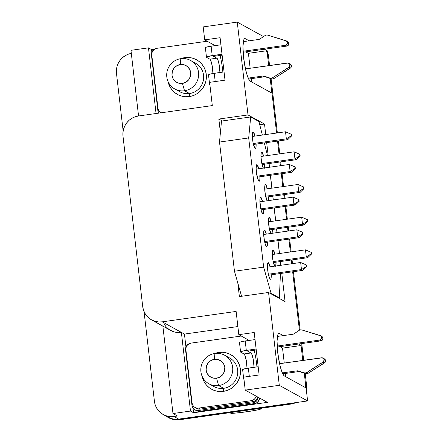 <?xml version="1.0" encoding="UTF-8"?>
<svg xmlns="http://www.w3.org/2000/svg" width="442" height="442" viewBox="0 0 442 442"><rect width="100%" height="100%" fill="white"/><g stroke="black" fill="none" stroke-linecap="round" stroke-linejoin="round"><path stroke-width="0.66" d="M263.349 168.12A8.387 1.525 -98 0 1 261.117 158.971A8.387 1.525 -98 0 1 261.647 152.015A8.387 1.525 -98 0 1 261.857 152.059L261.454 152.12L261.857 152.059A8.387 1.525 -98 0 1 263.57 156.125L261.857 152.059L261.299 152.341L260.924 156.313L261.653 162.634L263.349 168.12M255.393 148.584A8.387 1.525 -98 0 0 256.106 144.103L256.067 146.766L255.736 148.258L255.178 148.54A8.387 1.525 -98 0 1 252.642 139.932A8.387 1.525 -98 0 1 253.051 131.976A8.387 1.525 -98 0 1 253.266 132.025L252.863 132.081L253.266 132.025A8.387 1.525 -98 0 1 254.979 136.086L253.266 132.025L252.708 132.302L252.332 136.28L253.062 142.6L253.73 145.473L255.178 148.54A8.387 1.525 -98 0 0 255.393 148.584L255.371 148.589M267.128 200.795A8.387 1.525 -98 0 1 264.896 191.646A8.387 1.525 -98 0 1 265.427 184.69A8.387 1.525 -98 0 1 265.642 184.734L265.233 184.795L265.642 184.734A8.387 1.525 -98 0 1 267.349 188.8L265.642 184.734L265.078 185.016L264.703 188.994L265.438 195.314L267.128 200.795M262.957 213.939A8.387 1.525 -98 0 0 263.67 209.453L263.631 212.116L263.299 213.613L262.741 213.889A8.387 1.525 -98 0 1 260.2 205.281A8.387 1.525 -98 0 1 260.614 197.331A8.387 1.525 -98 0 1 260.83 197.375L260.421 197.436L260.83 197.375A8.387 1.525 -98 0 1 262.542 201.442L260.83 197.375L260.272 197.657L259.94 199.149L259.89 201.629L261.294 210.828L262.741 213.889A8.387 1.525 -98 0 0 262.957 213.939L262.929 213.945M274.692 266.145A8.387 1.525 -98 0 1 272.46 257.001A8.387 1.525 -98 0 1 272.99 250.039A8.387 1.525 -98 0 1 273.2 250.089L272.797 250.144L273.2 250.089A8.387 1.525 -98 0 1 274.913 254.156L273.2 250.089L272.642 250.371L272.266 254.343L272.996 260.664L274.692 266.145M270.3 279.245A8.387 1.525 -98 0 1 267.764 270.637A8.387 1.525 -98 0 1 268.178 262.681A8.387 1.525 -98 0 1 268.393 262.73L267.985 262.786L268.393 262.73A8.387 1.525 -98 0 1 270.101 266.791L268.393 262.73L267.83 263.007L267.454 266.985L268.183 273.305L268.852 276.184L270.3 279.245A8.387 1.525 -98 0 0 270.515 279.294L270.493 279.294A8.387 1.525 -98 0 0 271.233 274.808L271.189 277.471L270.863 278.963L270.3 279.245M266.736 246.614A8.387 1.525 -98 0 0 267.449 242.133L267.41 244.796L267.078 246.288L266.52 246.57A8.387 1.525 -98 0 1 263.985 237.962A8.387 1.525 -98 0 1 264.393 230.006A8.387 1.525 -98 0 1 264.609 230.05L264.2 230.111L264.609 230.05A8.387 1.525 -98 0 1 266.322 234.116L264.609 230.05L264.051 230.332L263.719 231.829L263.675 234.31L264.404 240.63L265.073 243.503L266.52 246.57A8.387 1.525 -98 0 0 266.736 246.614L266.708 246.619M270.907 233.47A8.387 1.525 -98 0 1 268.675 224.321A8.387 1.525 -98 0 1 269.206 217.365A8.387 1.525 -98 0 1 269.421 217.414L269.012 217.47L269.421 217.414A8.387 1.525 -98 0 1 271.134 221.475L269.421 217.414L268.863 217.691L268.532 219.188L269.217 227.989L270.907 233.47M259.172 181.264A8.387 1.525 -98 0 0 259.89 176.778L259.846 179.441L259.52 180.933L258.957 181.214A8.387 1.525 -98 0 1 256.421 172.607A8.387 1.525 -98 0 1 256.835 164.651A8.387 1.525 -98 0 1 257.051 164.7L256.642 164.755L257.051 164.7A8.387 1.525 -98 0 1 258.758 168.761L257.051 164.7L256.487 164.982L256.111 168.954L257.509 178.154L258.957 181.214A8.387 1.525 -98 0 0 259.172 181.264L259.15 181.264M177.441 90.129A16.293 15.879 -61.1 0 0 189.552 93.527L184.529 90.754A16.293 15.879 118.9 0 1 174.794 88.98A16.293 15.879 118.9 0 1 167.01 71.853A16.293 15.879 118.9 0 1 180.817 58.67L180.259 64.543A9.586 9.337 118.9 0 1 190.684 72.665A9.586 9.337 118.9 0 1 182.441 83.416L184.529 90.754A16.293 15.879 -61.1 0 0 198.535 72.477A16.293 15.879 -61.1 0 0 180.817 58.67A16.293 15.879 118.9 0 1 190.546 60.444A16.293 15.879 118.9 0 1 198.331 77.571A16.293 15.879 118.9 0 1 184.529 90.754L189.552 93.527A16.293 15.879 -61.1 0 0 203.353 80.345A16.293 15.879 -61.1 0 0 195.568 63.217L190.546 60.444M218.635 385.551L216.552 378.214A9.586 9.337 118.9 0 1 206.127 370.092A9.586 9.337 118.9 0 1 214.364 359.34L214.922 353.462A16.293 15.879 -61.1 0 0 200.911 371.744A16.293 15.879 -61.1 0 0 218.635 385.551A16.293 15.879 118.9 0 1 208.906 383.772A16.293 15.879 118.9 0 1 201.121 366.65A16.293 15.879 118.9 0 1 214.922 353.462A16.293 15.879 118.9 0 1 224.652 355.241A16.293 15.879 118.9 0 1 232.437 372.368A16.293 15.879 118.9 0 1 218.635 385.551L223.658 388.325L218.635 385.551A16.293 15.879 -61.1 0 0 232.647 367.274A16.293 15.879 -61.1 0 0 214.922 353.462L214.364 359.34A9.586 9.337 118.9 0 1 224.79 367.462A9.586 9.337 118.9 0 1 216.552 378.214L218.635 385.551M208.906 383.772L213.928 386.546A16.293 15.879 -61.1 0 0 223.658 388.325A16.293 15.879 -61.1 0 0 237.685 373.683A16.293 15.879 -61.1 0 0 227.033 356.86M184.756 57.642L185.043 58.642L184.756 57.642L188.557 57.488L192.298 58.084L195.834 59.416L199.033 61.427L201.767 64.04L203.933 67.151L205.453 70.648L206.259 74.394L206.331 78.245L205.657 82.052L204.27 85.665L202.215 88.953L199.58 91.781L196.458 94.052L192.977 95.665L189.264 96.571A19.768 19.26 118.9 0 1 168.032 81.527L170.087 87.057L172.253 90.174L174.988 92.787L178.187 94.798L181.723 96.124L185.463 96.726L189.264 96.571L189.552 93.527L189.264 96.571A19.768 19.26 118.9 0 0 206.259 74.394A19.768 19.26 118.9 0 0 184.756 57.642A19.768 19.26 118.9 0 0 180.634 58.692L184.756 57.642M223.37 391.369L223.658 388.325L223.37 391.369L227.083 390.463L230.569 388.849L233.685 386.579L236.326 383.75L238.376 380.463L239.768 376.844L240.437 373.042L240.371 369.192L239.558 365.446L238.045 361.948L235.873 358.832L233.138 356.219L229.939 354.213L226.403 352.882L222.669 352.285L218.867 352.44A19.768 19.26 118.9 0 1 240.371 369.192A19.768 19.26 118.9 0 1 223.37 391.369A19.768 19.26 118.9 0 1 202.143 376.319L204.193 381.855L206.364 384.971L209.099 387.584L212.298 389.595L215.834 390.921L219.575 391.524L223.37 391.369M219.149 353.44L218.867 352.44L214.74 353.489A19.768 19.26 118.9 0 1 218.867 352.44L219.149 353.44M286.267 40.841A2.398 2.337 118.9 0 0 285.825 40.658L267.874 35.2A3.597 3.503 118.9 0 0 264.885 35.664L260.089 38.902A3.597 3.503 118.9 0 1 258.592 39.482L243.304 41.636L258.592 39.482A3.597 3.503 -61.1 0 0 260.089 38.902L264.885 35.664A3.597 3.503 118.9 0 1 267.874 35.2L286.532 41.012L287.444 43.123L286.786 44.57L285.377 45.299L286.797 46.084L243.1 52.239L286.797 46.084A2.398 2.337 -61.1 0 0 287.681 41.625L286.267 40.841A2.398 2.337 118.9 0 1 285.377 45.299L243.039 51.266L285.377 45.299L286.797 46.084L288.201 45.355L288.864 43.902L287.946 41.797M320.373 335.638A2.398 2.337 118.9 0 0 319.936 335.456L301.98 329.997A3.597 3.503 118.9 0 0 298.996 330.461L294.201 333.699A3.597 3.503 118.9 0 1 292.703 334.279L277.416 336.434L292.703 334.279A3.597 3.503 -61.1 0 0 294.201 333.699L298.996 330.461A3.597 3.503 118.9 0 1 301.98 329.997L320.638 335.809L321.5 337.113L321.345 338.699L319.489 340.097L320.903 340.876L277.206 347.031L320.903 340.876A2.398 2.337 -61.1 0 0 321.787 336.423L320.373 335.638A2.398 2.337 118.9 0 1 319.489 340.097L277.151 346.058L319.489 340.097L320.903 340.876L322.306 340.147L322.969 338.699L322.052 336.594M284.399 375.987A21.564 3.917 -98 0 1 277.698 352.407L277.046 341.009L278.046 334.24L278.703 333.467L279.488 333.517L283.267 335.605L279.488 333.517L278.438 333.666L279.488 333.517A21.564 3.917 -98 0 0 278.935 333.395L278.935 333.395A21.564 3.917 -98 0 0 277.698 352.407L279.775 364.6L281.626 371.103L283.521 375.12L284.399 375.987L306.107 387.966L307.61 400.944L292.013 403.143L307.61 400.944L306.107 387.966L284.399 375.987M250.288 81.19A21.564 3.917 -98 0 1 243.586 57.615L242.934 46.211L243.94 39.443L244.597 38.675L245.376 38.725L249.161 40.813L245.376 38.725L244.327 38.868L245.376 38.725A21.564 3.917 -98 0 0 244.824 38.603L244.824 38.603A21.564 3.917 -98 0 0 243.586 57.615L245.669 69.803L247.514 76.311L249.415 80.322L250.288 81.19L272.001 93.174L276.615 133.042L272.001 93.174L250.288 81.19M151.534 319.875L170.651 330.423A17.973 17.514 -61.1 0 0 181.38 332.384L190.485 411.066L193.552 412.762L190.485 411.066L172.982 413.53L162.871 326.13L172.982 413.53L190.485 411.066L181.38 332.384L162.269 321.837L236.122 311.433L238.813 334.671L249.2 340.406L238.813 334.671L254.211 332.5L259.123 374.971L243.724 377.137L245.227 390.115L267.404 402.358L193.552 412.762L193.021 408.148L193.552 412.762L267.404 402.358L245.227 390.115L279.294 385.313L307.61 400.944L279.294 385.313L268.554 292.477L285.068 301.593L281.797 273.322L285.068 301.593L268.554 292.477L239.382 296.588L237.813 283.018L241.581 296.278L234.459 271.233L263.642 267.123L271.09 293.317L270.283 293.433L271.09 293.317L279.366 297.886L278.554 297.996L279.366 297.886L280.449 273.51L279.366 297.886L271.09 293.317L263.642 267.123L248.697 137.948L219.514 142.059L234.459 271.233L263.642 267.123L248.697 137.948L250.686 116.959L258.957 121.528L262.344 135.048L258.957 121.528L250.686 116.959L221.508 121.069L219.514 142.059L220.409 132.611L218.84 119.047L248.012 114.937L264.526 124.053L248.012 114.937L237.266 22.1L263.52 36.587L237.266 22.1L203.198 26.901L204.701 39.874L203.198 26.901L237.266 22.1L248.012 114.937L218.84 119.047L222.304 120.959L218.84 119.047L220.409 132.611L221.508 121.069L250.686 116.959L248.697 137.948L219.514 142.059L234.459 271.233L237.813 283.018L239.382 296.588L268.554 292.477L279.294 385.313L245.227 390.115L243.724 377.137L259.123 374.971L254.211 332.5L238.813 334.671L236.122 311.433L162.269 321.837L158.816 321.975L155.413 321.433L152.197 320.223L149.291 318.395L146.805 316.019L144.832 313.19L143.457 310.008L142.722 306.604L122.998 136.147L122.931 132.644L123.545 129.186L124.81 125.898L126.677 122.909L129.07 120.335L131.909 118.274L135.075 116.804L138.451 115.986L212.304 105.583L209.613 82.345L212.304 105.583L138.451 115.986A17.973 17.514 118.9 0 0 122.998 136.147L142.722 306.604A17.973 17.514 118.9 0 0 151.534 319.875A17.973 17.514 118.9 0 0 162.269 321.837L181.38 332.384L177.927 332.522L174.529 331.981L170.595 330.395M258.57 408.623L260.023 409.425A31.752 30.934 -61.1 0 0 261.642 408.193A31.752 30.934 118.9 0 1 260.023 409.425L249.979 411.298L237.072 412.944L231.442 413.452L229.995 412.651L231.442 413.452A31.752 30.934 118.9 0 1 229.591 412.706A31.752 30.934 -61.1 0 0 231.442 413.452L242.807 412.309L255.205 410.386L260.023 409.425L258.57 408.623M168.745 417.767L172.673 419.353L176.076 419.9L179.529 419.756L290.952 404.065L295.941 402.59A17.973 17.514 -61.1 0 1 290.952 404.065L179.529 419.756L178.585 419.237L290.007 403.546A17.973 17.514 -61.1 0 0 292.013 403.143L178.69 419.104L292.013 403.143A17.973 17.514 118.9 0 1 290.007 403.546L290.952 404.065L290.007 403.546L178.585 419.237A17.973 17.514 118.9 0 1 167.855 417.276A17.973 17.514 118.9 0 1 165.844 415.977M306.245 389.142L306.405 383.905L305.207 373.545L306.405 383.905L305.461 383.385L304.284 373.236L305.461 383.385A17.973 17.514 118.9 0 1 305.45 387.606A17.973 17.514 -61.1 0 0 305.461 383.385L306.405 383.905A17.973 17.514 -61.1 0 1 306.245 389.142M303.676 360.307L301.737 343.578L303.676 360.307M300.162 329.947L293.422 271.681L300.162 329.947M292.488 263.642L292.057 259.913L292.488 263.642M291.129 251.868L289.637 239.006L291.129 251.868M288.709 230.962L288.278 227.238L288.709 230.962M287.344 219.193L285.858 206.331L287.344 219.193M284.93 198.287L284.493 194.557L284.93 198.287M283.565 186.518L282.079 173.656L283.565 186.518M281.145 165.612L280.714 161.882L281.145 165.612M279.786 153.838L278.294 140.976L279.786 153.838M277.366 132.931L271.095 78.748L277.366 132.931M269.565 65.51L268.443 55.841L267.051 50.708A17.973 17.514 -61.1 0 1 268.443 55.841L269.565 65.51M207.171 41.239L156.938 48.311L154.761 49.079L153.015 50.62L151.971 52.714L151.788 55.035L157.943 108.235L158.65 110.428L161.131 112.787A5.989 5.84 118.9 0 1 157.943 108.235L151.788 55.035A5.989 5.84 118.9 0 1 156.938 48.311L207.171 41.239M192.055 403.032L185.9 349.826L186.082 347.511L187.126 345.417L188.867 343.87L191.049 343.108L241.277 336.036L191.049 343.108A5.989 5.84 118.9 0 0 185.9 349.826L192.055 403.032L192.756 405.226L194.242 406.96L196.287 407.972L198.568 408.11A5.989 5.84 118.9 0 1 192.055 403.032M256.194 396.165L255.117 398.386L253.371 399.933L251.189 400.695L198.568 408.11L251.189 400.695L252.957 401.673L254.957 401.01L256.614 399.69L257.962 397.143A5.989 5.84 -61.1 0 1 252.957 401.673L200.342 409.082L252.957 401.673L251.189 400.695A5.989 5.84 118.9 0 0 256.189 396.165M155.429 48.736L152.672 50.758L151.628 52.847L151.446 55.167L157.86 110.61L158.755 113.124A5.989 5.84 118.9 0 1 157.86 110.61L151.446 55.167A5.989 5.84 118.9 0 1 155.413 48.742M194.911 409.833A5.989 5.84 118.9 0 0 198.486 410.485L199.9 411.264L254.448 403.585L253.028 402.8L254.448 403.585A5.989 5.84 -61.1 0 0 259.614 398.06L258.371 401.275L256.625 402.817L254.448 403.585L199.9 411.264L198.486 410.485L253.028 402.8A5.989 5.84 118.9 0 0 258.2 397.275L256.957 400.491L255.211 402.038L253.028 402.8L198.486 410.485L196.204 410.347L194.16 409.336L192.673 407.601L191.972 405.408L185.557 349.965L185.739 347.644L186.778 345.55L189.541 343.533A5.989 5.84 118.9 0 0 185.557 349.965L191.972 405.408A5.989 5.84 118.9 0 0 194.911 409.833L196.325 410.612A5.989 5.84 -61.1 0 0 199.9 411.264L197.618 411.132L196.237 410.563M196.673 408.38L198.055 408.949L200.342 409.082L198.568 408.11L200.342 409.082A5.989 5.84 -61.1 0 1 196.762 408.43L194.994 407.452M240.581 352.014A7.188 0.956 -6.6 0 1 246.31 350.407L245.216 340.97A7.188 0.956 173.4 0 0 239.492 342.572L240.581 352.014A7.188 0.956 -6.6 0 0 240.724 352.175L243.978 353.97L250.979 352.981L251.736 354.031L253.249 359.346L254.045 367.296A8.984 1.63 -98 0 0 253.051 358.368A8.984 1.63 -98 0 0 250.979 352.981L243.978 353.97L240.724 352.175L240.713 351.799L243.735 350.843L256.122 349.02L246.31 350.407L245.216 340.97L255.028 339.583L242.647 341.406L240.68 341.893L239.625 342.362L239.63 342.732M244.735 355.014L246.249 360.335L247.045 368.302A8.984 1.63 82 0 0 246.05 359.363A8.984 1.63 82 0 0 243.978 353.97M243.862 379.302L243.923 378.877A7.188 0.956 -6.6 0 0 243.719 379.142A7.188 0.956 -6.6 0 0 243.862 379.302M219.939 72.499L219.138 64.549L217.624 59.234L216.873 58.189L213.613 56.388L216.873 58.189A8.984 1.63 -98 0 1 218.939 63.571A8.984 1.63 -98 0 1 219.939 72.499M221.84 64.112L222.873 72.09A21.564 3.917 82 0 0 220.05 55.482M254.161 350.279A21.564 3.917 82 0 1 256.979 366.882L255.951 358.91M247.724 351.186L250.979 352.981L247.724 351.186L256.233 349.987L247.724 351.186M204.701 39.874L215.094 45.609L204.701 39.874L220.099 37.708L204.701 39.874M154.595 49.112L151.529 49.543L151.838 52.222L151.529 49.543L154.595 49.112M237.868 326.55L184.447 334.075L185.949 347.02L184.447 334.075L237.868 326.55M277.543 141.081L279.029 153.949L277.543 141.081M279.963 161.987L280.394 165.717L279.963 161.987M281.322 173.761L282.814 186.623L281.322 173.761M283.742 194.668L284.173 198.392L283.742 194.668M285.107 206.436L286.593 219.298L285.107 206.436M287.527 227.343L287.957 231.072L287.527 227.343M288.886 239.111L290.372 251.973L288.886 239.111M291.306 260.018L291.737 263.747L291.306 260.018M292.665 271.791L299.427 330.213L292.665 271.791M300.985 343.683L301.079 345.517L282.526 348.13L279.863 346.661L282.526 348.13L284.256 363.042L282.526 348.13L301.195 345.5L300.985 343.683M209.613 82.345L225.017 80.173L220.099 37.708L225.017 80.173L209.613 82.345M298.532 344.031L301.195 345.5L298.532 344.031M264.421 49.233L267.084 50.703L266.874 48.885L267.084 50.703L266.366 50.808L248.421 53.333L245.752 51.863L248.421 53.333L250.144 68.245L248.421 53.333L266.366 50.808A17.973 17.514 118.9 0 1 267.504 55.322A17.973 17.514 -61.1 0 0 266.366 50.808L267.084 50.703L264.421 49.233M264.526 124.053L265.747 134.572L264.526 124.053L259.758 124.727L264.526 124.053M266.675 142.611L268.161 155.479L266.675 142.611M269.095 163.518L269.526 167.247L269.095 163.518M270.454 175.292L271.946 188.154L270.454 175.292M272.874 196.198L273.305 199.922L272.874 196.198M274.239 207.967L275.725 220.829L274.239 207.967M276.653 228.873L277.084 232.602L276.653 228.873M278.018 240.641L279.504 253.509L278.018 240.641M280.438 261.548L280.869 265.277L280.438 261.548M168.408 328.942L165.921 326.572L163.949 323.737M172.982 413.53L177.469 416.005L173.966 416.497L178.69 419.104L173.966 416.497A17.973 17.514 118.9 0 1 163.236 414.541A17.973 17.514 118.9 0 1 154.418 401.27L144.042 311.577L154.418 401.27L155.153 404.673L156.534 407.856L158.507 410.684L160.993 413.06L163.899 414.889L167.115 416.093L170.513 416.64L177.469 416.005L172.982 413.53M116.489 73.444A17.973 17.514 118.9 0 1 131.313 53.383L128.567 54.106L125.401 55.576L122.567 57.637L120.169 60.211L118.301 63.195L117.036 66.482L116.428 69.941L116.489 73.444L123.147 130.965L116.489 73.444M163.236 414.541L167.954 417.143A17.973 17.514 -61.1 0 0 178.69 419.104L175.231 419.243L171.833 418.701L167.905 417.115M130.959 50.316L148.462 47.852L151.529 49.543L148.462 47.852L130.959 50.316L138.556 115.97L130.959 50.316M181.38 332.384L184.447 334.075L181.38 332.384M156.054 113.506L148.462 47.852L156.054 113.506M251.736 81.985L251.349 78.648L251.736 81.985M285.455 373.446L285.841 376.783L285.455 373.446M271.874 93.102L270.178 78.438L271.874 93.102M268.697 65.631L267.504 55.322L268.443 55.841L267.504 55.322L268.697 65.631M165.612 415.8L168.518 417.624L171.734 418.834L175.131 419.381L178.585 419.237L179.529 419.756A17.973 17.514 -61.1 0 1 168.794 417.8L167.855 417.276M302.803 360.429L301.079 345.517L302.803 360.429M296.93 370.849L298.35 371.628L282.758 373.827L298.35 371.628L296.93 370.849L282.327 372.904L296.93 370.849A3.597 3.503 118.9 0 1 298.516 370.993A3.597 3.503 -61.1 0 0 296.93 370.849M322.969 358.053A2.398 2.337 118.9 0 0 321.538 357.793L279.571 363.7L322.328 357.816L324.03 359.329L323.627 361.622L306.892 372.418L305.428 372.949L303.892 372.799L298.516 370.993L305.306 373.578A3.597 3.503 -61.1 0 0 308.306 373.197L324.439 362.943A2.398 2.337 -61.1 0 0 324.384 358.832L322.969 358.053A2.398 2.337 118.9 0 1 323.025 362.158L324.439 362.943L323.025 362.158L306.892 372.418L308.306 373.197L306.892 372.418A3.597 3.503 118.9 0 1 303.892 372.799L305.306 373.578L303.892 372.799L298.516 370.993L299.93 371.772A3.597 3.503 -61.1 0 0 298.35 371.628A3.597 3.503 -61.1 0 1 299.93 371.772L305.306 373.578L306.842 373.728L308.306 373.197L325.041 362.401L325.45 360.108L323.743 358.6M243.719 379.142L242.63 369.705A7.188 0.956 173.4 0 1 248.354 368.098L249.31 376.352L248.354 368.098L258.172 366.716L245.785 368.534L242.763 369.49L242.768 369.866M210.624 60.222L212.138 65.538L212.939 73.505A8.984 1.63 82 0 0 211.945 64.565A8.984 1.63 82 0 0 209.873 59.173L216.873 58.189L209.873 59.173L206.613 57.377L206.607 57.001L207.663 56.532L222.011 54.228L212.199 55.609L211.105 46.172L220.923 44.791L208.536 46.609L206.569 47.095L205.513 47.565L205.524 47.94M222.127 55.189L213.613 56.388L222.127 55.189M262.824 76.052L264.239 76.831L248.647 79.03L264.239 76.831L262.824 76.052L248.222 78.107L262.824 76.052A3.597 3.503 118.9 0 1 264.404 76.195A3.597 3.503 -61.1 0 0 262.824 76.052M209.873 84.571L209.817 84.079A7.188 0.956 -6.6 0 0 209.613 84.35A7.188 0.956 -6.6 0 0 209.751 84.51L209.873 84.571M288.858 63.256A2.398 2.337 118.9 0 0 287.427 62.996L245.465 68.908L288.217 63.018L289.924 64.532L289.516 66.825L272.78 77.621L271.316 78.151L269.786 78.002L264.404 76.195L271.2 78.781A3.597 3.503 -61.1 0 0 274.195 78.405L290.333 68.145A2.398 2.337 -61.1 0 0 290.272 64.04L288.858 63.256A2.398 2.337 118.9 0 1 288.919 67.366L290.333 68.145L288.919 67.366L272.78 77.621L274.195 78.405L272.78 77.621A3.597 3.503 118.9 0 1 269.786 78.002L271.2 78.781L264.404 76.195L265.824 76.98A3.597 3.503 -61.1 0 0 264.239 76.831A3.597 3.503 -61.1 0 1 265.824 76.98L271.2 78.781L272.731 78.936L274.195 78.405L290.93 67.604L291.339 65.311L289.637 63.803M209.613 84.35L208.519 74.913A7.188 0.956 173.4 0 1 214.248 73.306L215.199 81.555L214.248 73.306L224.061 71.919L211.674 73.742L209.712 74.228L208.652 74.698L208.663 75.068M209.873 59.173L206.613 57.377A7.188 0.956 -6.6 0 1 206.475 57.217A7.188 0.956 -6.6 0 1 212.199 55.609L211.105 46.172A7.188 0.956 173.4 0 0 205.381 47.78L206.475 57.217M211.547 384.927A16.293 15.879 -61.1 0 0 223.658 388.325A16.293 15.879 -61.1 0 0 237.465 375.142A16.293 15.879 -61.1 0 0 229.674 358.014L224.652 355.241M174.794 88.98L179.822 91.748A16.293 15.879 -61.1 0 0 189.552 93.527A16.293 15.879 -61.1 0 0 203.574 78.886A16.293 15.879 -61.1 0 0 192.927 62.068M216.552 378.214L220.039 376.993L222.829 374.523L224.497 371.175L224.79 367.462L223.663 363.954L221.287 361.175L218.022 359.556L214.364 359.34L210.878 360.562L208.088 363.037L206.42 366.379L206.127 370.092L207.254 373.606L209.63 376.38L212.895 377.998L216.552 378.214M180.817 58.67A16.293 15.879 -61.1 0 0 166.805 76.947A16.293 15.879 -61.1 0 0 184.529 90.754L182.441 83.416A9.586 9.337 118.9 0 1 172.015 75.295A9.586 9.337 118.9 0 1 180.259 64.543L180.817 58.67M182.441 83.416L185.927 82.195L188.723 79.726L190.392 76.378L190.684 72.665L189.557 69.156L187.176 66.377L183.911 64.759L180.259 64.543L176.767 65.764L173.977 68.239L172.308 71.587L172.015 75.295L173.142 78.809L175.524 81.582L178.783 83.206L182.441 83.416M271.891 233.647L272.261 229.492A8.387 1.525 -98 0 1 272.018 233.315M267.482 155.573L264.322 142.943L267.482 155.573M280.769 265.288L280.339 261.565L280.769 265.288M279.41 253.52L277.919 240.658L279.41 253.52M276.99 232.614L276.559 228.884L276.99 232.614M275.626 220.845L274.139 207.983L275.626 220.845M273.211 199.939L272.78 196.209L273.211 199.939M271.847 188.165L270.36 175.303L271.847 188.165M269.427 167.258L268.996 163.534L269.427 167.258M275.67 266.327L276.04 262.167A8.387 1.525 -98 0 1 275.802 265.99M268.112 200.972L268.482 196.817A8.387 1.525 -98 0 1 268.239 200.64M264.333 168.297L264.703 164.137A8.387 1.525 -98 0 1 264.46 167.96M299.974 154.368L299.648 154.186L300.162 155.998L299.974 154.368L300.162 155.998L296.355 159.678L294.941 158.899L294.123 151.821L299.974 154.368M294.123 151.821L299.648 154.186L299.836 155.816L294.941 158.899L299.836 155.816L300.162 155.998L296.355 159.678L294.941 158.899L294.123 151.821L260.929 156.496L294.123 151.821M262.062 164.512L296.355 159.678L262.062 164.512M261.841 163.562L294.941 158.899L261.841 163.562M291.057 134.153L291.571 135.959L291.383 134.329L285.526 131.782L286.35 138.86L291.245 135.782L291.057 134.153L285.526 131.782L286.35 138.86L287.764 139.644L291.571 135.959L291.245 135.782L286.35 138.86L253.249 143.523L286.35 138.86L287.764 139.644L291.571 135.959L291.057 134.153M252.338 136.462L285.526 131.782L252.338 136.462M287.764 139.644L253.465 144.473L287.764 139.644M303.753 187.043L303.427 186.867L303.615 188.496L303.941 188.673L303.753 187.043L303.941 188.673L300.135 192.358L298.72 191.574L303.615 188.496L303.941 188.673L300.135 192.358L298.72 191.574L297.902 184.496L303.753 187.043M297.902 184.496L303.427 186.867L303.615 188.496L298.72 191.574L265.62 196.237L298.72 191.574L297.902 184.496L264.708 189.17L297.902 184.496M265.841 197.187L300.135 192.358L265.841 197.187M298.809 201.132L299.135 201.314L298.941 199.685L298.615 199.502L298.809 201.132L298.615 199.502L293.09 197.138L293.908 204.215L298.809 201.132L293.908 204.215L295.328 204.994L299.135 201.314L298.809 201.132M295.328 204.994L299.135 201.314L298.941 199.685L293.09 197.138L293.908 204.215L260.813 208.878L293.908 204.215L295.328 204.994L261.029 209.828L295.328 204.994M259.902 201.812L293.09 197.138L259.902 201.812M311.317 252.399L310.991 252.216L311.505 254.028L311.317 252.399L311.505 254.028L307.698 257.708L306.284 256.929L305.461 249.852L311.317 252.399M305.461 249.852L310.991 252.216L311.179 253.846L306.284 256.929L311.179 253.846L311.505 254.028L307.698 257.708L306.284 256.929L305.461 249.852L272.272 254.526L305.461 249.852M273.399 262.542L307.698 257.708L273.399 262.542M273.184 261.592L306.284 256.929L273.184 261.592M306.179 264.857L306.693 266.664L306.505 265.04L300.654 262.493L301.472 269.57L306.367 266.487L306.179 264.857L300.654 262.493L301.472 269.57L302.886 270.349L306.693 266.664L306.367 266.487L301.472 269.57L268.371 274.228L301.472 269.57L302.886 270.349L306.693 266.664L306.179 264.857M267.46 267.167L300.654 262.493L267.46 267.167M302.886 270.349L268.592 275.178L302.886 270.349M302.4 232.183L302.914 233.989L302.726 232.359L296.869 229.812L297.693 236.89L302.588 233.812L302.4 232.183L296.869 229.812L297.693 236.89L299.107 237.674L302.914 233.989L302.588 233.812L297.693 236.89L264.592 241.553L297.693 236.89L299.107 237.674L302.914 233.989L302.4 232.183M263.681 234.487L296.869 229.812L263.681 234.487M299.107 237.674L264.808 242.503L299.107 237.674M307.538 219.724L307.212 219.541L307.4 221.171L307.726 221.348L307.538 219.724L307.726 221.348L303.919 225.033L302.499 224.254L307.4 221.171L307.726 221.348L303.919 225.033L302.499 224.254L301.682 217.171L307.538 219.724M301.682 217.171L307.212 219.541L307.4 221.171L302.499 224.254L269.405 228.912L302.499 224.254L301.682 217.171L268.493 221.851L301.682 217.171M269.62 229.862L303.919 225.033L269.62 229.862M294.836 166.827L295.35 168.64L295.162 167.01L289.311 164.463L290.129 171.54L295.024 168.457L294.836 166.827L289.311 164.463L290.129 171.54L291.543 172.319L295.35 168.64L295.024 168.457L290.129 171.54L257.029 176.203L290.129 171.54L291.543 172.319L295.35 168.64L294.836 166.827M256.117 169.137L289.311 164.463L256.117 169.137M291.543 172.319L257.25 177.154L291.543 172.319"/></g></svg>
